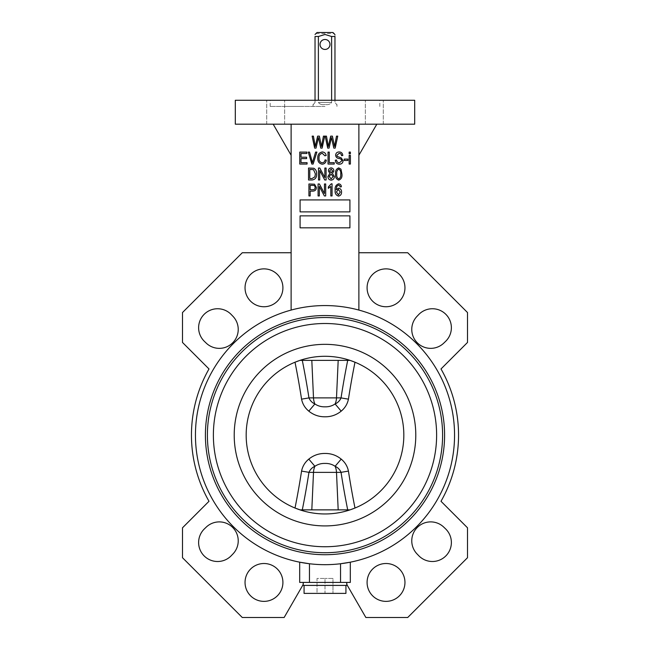 <?xml version="1.0" encoding="UTF-8"?>
<svg xmlns="http://www.w3.org/2000/svg" width="650" height="650" viewBox="0 0 650 650"><rect width="100%" height="100%" fill="white"/><g stroke="black" fill="none" stroke-linecap="round" stroke-linejoin="round"><path stroke-width="0.49" stroke-dasharray="3.25 2.44" d="M403.829 435.126A78.829 78.829 0 0 1 299.951 509.868L350.049 509.868A78.829 78.829 0 0 0 354.989 362.221A78.829 78.829 0 0 1 403.829 435.126A78.829 78.829 0 0 0 299.951 360.376A78.829 78.829 0 0 0 299.951 509.868L302.299 509.868L299.951 509.868C316.648 515.296 333.352 515.296 350.049 509.868L354.989 508.024A78.829 78.829 0 0 0 403.829 435.126A78.829 78.829 0 0 1 354.989 508.024A650.309 496.957 83.8 0 1 348.441 471.112C347.441 466.261 345.028 462.264 341.193 459.103C336.481 455.284 331.086 453.399 325 453.456C318.947 453.391 313.544 455.276 308.807 459.103C304.964 462.28 302.543 466.277 301.559 471.112A11.96 0.455 8.8 0 1 308.953 472.363C310.156 469.56 312.138 467.537 314.892 466.286C317.939 464.254 321.311 463.304 325 463.434C328.705 463.312 332.069 464.262 335.108 466.286C337.854 467.529 339.836 469.552 341.047 472.363A657.857 502.718 -96.2 0 0 347.701 509.868L338.187 509.868L347.701 509.868M347.701 360.376A657.857 502.718 -83.8 0 0 341.047 397.889C339.844 400.692 337.862 402.716 335.108 403.959C332.069 405.982 328.705 406.941 325 406.819C321.311 406.941 317.939 405.99 314.892 403.959C312.146 402.724 310.164 400.701 308.953 397.889A11.96 0.455 171.2 0 1 301.559 399.141C302.559 403.983 304.972 407.989 308.807 411.141C313.544 414.976 318.947 416.853 325 416.796C331.086 416.845 336.481 414.96 341.193 411.141C345.036 407.973 347.457 403.967 348.441 399.141A650.309 496.957 96.2 0 1 354.989 362.221L350.049 360.376C333.352 354.949 316.648 354.949 299.951 360.376L350.049 360.376M325 360.376L338.187 360.376L325 360.376M311.813 509.868L338.187 509.868L302.299 509.868L311.813 509.868L313.503 472.363L336.497 472.363L338.187 509.868M325 106.446L270.189 106.446L325 106.446M331.614 100.271L331.614 102.464L318.386 102.464C319.816 104.358 322.018 105.024 325 104.455C322.034 105.024 319.824 104.358 318.386 102.464L331.614 102.464C330.184 104.358 327.982 105.024 325 104.455C327.966 105.024 330.176 104.358 331.614 102.464L331.614 36.489L334.969 36.489C334.969 33.906 334.969 33.906 334.969 36.489L334.969 102.464C337.464 105.528 337.464 105.528 334.969 102.464C337.464 105.528 337.464 105.528 334.969 102.464L334.969 100.271M318.386 100.271L318.386 36.489L325 34.491L331.614 36.489M332.914 32.5L317.086 32.5M320.019 44.46A4.981 4.981 0 0 0 325 49.441A4.981 4.981 0 0 0 329.981 44.46A4.981 4.981 0 0 0 325 39.479A4.981 4.981 0 0 0 320.019 44.46M304.07 593.385L345.93 593.385M325 585.406L345.93 585.406L325 585.406M340.535 582.416L340.535 563.745A129.553 129.553 0 0 1 309.465 563.745A129.553 129.553 0 0 0 340.535 563.745L350.317 562.185A129.553 129.553 0 0 0 454.553 435.126A129.553 129.553 0 0 1 350.317 562.185L350.317 582.416L299.683 582.416L303.257 582.416L299.683 582.416L299.683 562.185A129.553 129.553 0 0 1 195.447 435.126A129.553 129.553 0 0 0 299.683 562.185L309.465 563.745L309.465 582.416M291.119 252.744L291.119 310.074A129.553 129.553 0 0 0 325 564.679A129.553 129.553 0 0 0 358.881 310.074A129.553 129.553 0 0 0 291.119 310.074L291.119 252.744L242.279 252.744L182.487 312.544L182.487 342.444L208.999 368.956A133.543 133.543 0 0 0 208.999 501.288L182.487 527.808L182.487 557.708L242.279 617.5L284.139 617.5L303.257 584.391L302.664 585.406L303.257 582.416M367.088 582.441A18.931 18.931 0 0 0 386.019 601.372A18.931 18.931 0 0 0 404.958 582.441A18.931 18.931 0 0 0 386.019 563.509A18.931 18.931 0 0 0 367.088 582.441M367.088 287.804A18.931 18.931 0 0 0 386.019 306.743A18.931 18.931 0 0 0 404.958 287.804A18.931 18.931 0 0 0 386.019 268.873A18.931 18.931 0 0 0 367.088 287.804M417.04 316.314A18.931 18.931 0 0 0 423.28 346.84A18.931 18.931 0 0 0 443.812 343.086L445.534 341.429A18.988 18.988 0 0 0 445.819 314.299A18.988 18.988 0 0 0 418.698 314.584L417.04 316.314M443.812 527.166A18.931 18.931 0 0 0 411.767 540.824A18.931 18.931 0 0 0 417.04 553.938L418.698 555.661A18.988 18.988 0 0 0 445.819 555.945A18.988 18.988 0 0 0 445.534 528.816L443.812 527.166M231.303 314.584A18.988 18.988 0 0 0 198.616 327.73A18.988 18.988 0 0 0 204.466 341.429L206.188 343.086A18.931 18.931 0 0 0 232.684 342.81A18.931 18.931 0 0 0 232.96 316.314L231.303 314.584M245.042 287.804A18.931 18.931 0 0 0 263.981 306.743A18.931 18.931 0 0 0 282.912 287.804A18.931 18.931 0 0 0 263.981 268.873A18.931 18.931 0 0 0 245.042 287.804M204.466 528.816A18.988 18.988 0 0 0 210.519 560.137A18.988 18.988 0 0 0 231.303 555.661L232.96 553.938A18.931 18.931 0 0 0 232.684 527.442A18.931 18.931 0 0 0 206.188 527.166L204.466 528.816M245.042 582.441A18.931 18.931 0 0 0 263.981 601.372A18.931 18.931 0 0 0 282.912 582.441A18.931 18.931 0 0 0 263.981 563.509A18.931 18.931 0 0 0 245.042 582.441M414.692 100.271L235.308 100.271M275.673 100.271L266.703 100.271L275.673 100.271M275.673 124.183L266.703 124.183L275.673 124.183M374.327 100.271L383.297 100.271L374.327 100.271M374.327 124.183L383.297 124.183L374.327 124.183M414.692 124.183L235.308 124.183M205.408 435.126A119.592 119.592 0 0 0 325 554.718A119.592 119.592 0 0 0 444.592 435.126A119.592 119.592 0 0 0 325 315.534A119.592 119.592 0 0 0 205.408 435.126A119.592 119.592 0 0 0 325 554.718A119.592 119.592 0 0 0 444.592 435.126A119.592 119.592 0 0 0 325 315.534A119.592 119.592 0 0 0 205.408 435.126A119.592 119.592 0 0 0 325 554.718A119.592 119.592 0 0 0 444.592 435.126A119.592 119.592 0 0 0 325 315.534A119.592 119.592 0 0 0 205.408 435.126A119.592 119.592 0 0 0 325 554.718A119.592 119.592 0 0 0 444.592 435.126A119.592 119.592 0 0 0 325 315.534A119.592 119.592 0 0 0 205.408 435.126M436.621 435.126A111.621 111.621 0 0 0 325 323.505A111.621 111.621 0 0 0 213.379 435.126A111.621 111.621 0 0 0 325 546.739A111.621 111.621 0 0 0 436.621 435.126A111.621 111.621 0 0 0 325 323.505A111.621 111.621 0 0 0 213.379 435.126A111.621 111.621 0 0 0 325 546.739A111.621 111.621 0 0 0 436.621 435.126A111.621 111.621 0 0 0 325 323.505A111.621 111.621 0 0 0 213.379 435.126A111.621 111.621 0 0 0 325 546.739A111.621 111.621 0 0 0 436.621 435.126M358.881 252.744L358.881 310.074A129.553 129.553 0 0 1 454.553 435.126A129.553 129.553 0 0 0 325 305.565A129.553 129.553 0 0 0 195.447 435.126A129.553 129.553 0 0 1 358.881 310.074L358.881 252.744L407.721 252.744L467.512 312.544L467.512 342.444L441.001 368.956A133.543 133.543 0 0 1 441.001 501.288L467.512 527.808L467.512 557.708L407.721 617.5L365.861 617.5L346.743 584.391L347.336 585.406L346.743 582.416M301.559 471.112A650.309 496.957 -83.8 0 1 295.011 508.024A78.829 78.829 0 0 1 295.011 362.221A78.829 78.829 0 0 0 295.011 508.024L299.951 509.868A78.829 78.829 0 0 1 246.171 435.126M301.559 399.141A650.309 496.957 -96.2 0 0 295.011 362.221L299.951 360.376L311.813 360.376L299.951 360.376M300.089 199.924L300.089 211.884L349.911 211.884L349.911 199.924L300.089 199.924M331.159 138.994L329.062 148.102L327.697 148.102L325.203 136.143L326.463 136.143L328.339 146.429L330.671 136.143L332.394 136.143L334.555 146.429L336.489 136.143L337.748 136.143L335.181 148.102L333.808 148.102L331.443 137.589L331.159 138.994M318.11 138.994L316.022 148.102L314.657 148.102L312.154 136.143L313.414 136.143L315.291 146.429L317.623 136.143L319.353 136.143L321.506 146.429L323.44 136.143L324.699 136.143L322.14 148.102L320.767 148.102L318.402 137.589L318.11 138.994M335.173 190.271C334.742 186.997 335.896 184.852 338.634 183.828C340.324 184.039 341.242 185.023 341.388 186.778L340.145 186.932L339.641 185.632L338.479 185.071L336.798 186.379L336.245 189.711L338.626 188.175C340.616 188.614 341.583 189.898 341.543 192.043C341.591 194.285 340.584 195.642 338.528 196.097C335.928 195.244 334.807 193.302 335.173 190.271M341.933 174.021C342.331 177.109 341.274 179.156 338.739 180.148C336.196 179.148 335.132 177.101 335.562 174.021C335.156 170.926 336.221 168.878 338.756 167.879L340.957 169.146L341.933 174.021M350.391 155.35L350.391 164.052L349.148 164.052L349.148 155.35L350.391 155.35M350.391 152.092L350.391 153.798L349.148 153.798L349.148 152.092L350.391 152.092M347.912 159.079L347.912 160.477L344.183 160.477L344.183 159.079L347.912 159.079M343.094 160.721C342.875 162.979 341.616 164.141 339.324 164.206C336.814 164.052 335.481 162.703 335.327 160.168L336.57 160.014C336.733 161.769 337.683 162.695 339.438 162.809L341.851 160.761C341.477 159.372 340.486 158.616 338.861 158.494C336.919 158.178 335.839 157.089 335.636 155.212C335.822 153.107 336.976 152.019 339.113 151.938C341.38 152.043 342.607 153.237 342.786 155.504L341.543 155.667C341.429 154.172 340.632 153.392 339.154 153.335L336.879 155.244L337.269 156.455L341.25 157.869L343.094 160.721M334.238 162.654L334.238 164.052L328.031 164.052L328.031 152.092L329.274 152.092L329.274 162.654L334.238 162.654M319.02 157.991C318.793 160.623 319.849 162.224 322.197 162.809C323.887 162.589 324.846 161.606 325.081 159.859L326.316 160.168C325.934 162.581 324.577 163.93 322.238 164.206C319.077 163.548 317.59 161.476 317.777 157.991C317.647 154.562 319.174 152.547 322.351 151.938C324.472 152.157 325.739 153.351 326.162 155.504L324.919 155.821L322.303 153.335C319.93 153.831 318.833 155.382 319.02 157.991M316.891 152.092L313.129 164.052L311.846 164.052L308.271 152.092L309.546 152.092L312.423 162.654L315.608 152.092L316.891 152.092M307.06 162.654L307.06 164.052L299.764 164.052L299.764 152.092L306.906 152.092L306.906 153.489L301.007 153.489L301.007 157.219L306.597 157.219L306.597 158.616L301.007 158.616L301.007 162.654L307.06 162.654M291.119 124.183L291.119 155.261L291.119 124.183L273.179 124.183L358.881 124.183L291.119 124.183L291.119 310.074M316.615 173.948C316.826 177.491 315.307 179.506 312.065 179.993L308.539 179.993L308.539 168.033L313.812 168.261C315.876 169.504 316.81 171.405 316.615 173.948M319.719 170.479L319.719 179.993L318.476 179.993L318.476 168.033L319.8 168.033L324.846 177.572L324.846 168.033L326.089 168.033L326.089 179.993L324.756 179.993L319.719 170.479M331.142 180.148C329.054 179.871 327.99 178.644 327.949 176.483L329.867 173.436L328.421 170.974C328.453 169.146 329.355 168.114 331.126 167.879C332.906 168.123 333.816 169.171 333.856 171.023L332.41 173.436L334.319 176.524C334.271 178.661 333.206 179.871 331.142 180.148M310.164 191.124L310.164 195.942L308.929 195.942L308.929 183.982L314.527 184.21L316.379 187.444C316.322 189.865 315.088 191.092 312.691 191.124L310.164 191.124M319.329 186.42L319.329 195.942L318.086 195.942L318.086 183.982L319.41 183.982L324.456 193.513L324.456 183.982L325.699 183.982L325.699 195.942L324.366 195.942L319.329 186.42M331.264 183.828L332.069 183.828L332.069 195.942L330.826 195.942L330.826 186.469L328.339 188.329L328.339 186.932L331.264 183.828M300.089 215.873L300.089 227.833L349.911 227.833L349.911 215.873L300.089 215.873M358.881 310.074L358.881 124.183L376.821 124.183L358.881 124.183L358.881 155.261L358.881 124.183M325 100.271L379.811 100.271L325 100.271M285.001 106.446L302.908 106.446L285.001 106.446M273.179 124.183L291.119 155.261M358.881 155.261L376.821 124.183M302.664 585.406L347.336 585.406M317.029 593.385L325 593.385L317.029 593.385L317.029 578.435L325 578.435L325 593.385L332.971 593.385L325 593.385L325 578.435L317.029 578.435L317.029 593.385M332.971 578.435L325 578.435L332.971 578.435L332.971 593.385L332.971 578.435M309.782 169.431L309.782 178.596L311.911 178.596L314.892 176.857L315.372 173.932L313.568 169.674L309.782 169.431M331.126 169.122L329.656 170.942L331.142 172.851L332.613 171.023L331.126 169.122M331.11 174.094L329.192 176.475L331.142 178.912L333.076 176.524L331.11 174.094M338.699 169.122C337.074 170.154 336.44 171.787 336.806 174.013C336.424 176.288 337.082 177.921 338.772 178.912C340.421 177.889 341.055 176.256 340.689 174.013C341.071 171.73 340.405 170.105 338.699 169.122M310.164 185.38L310.164 189.727L312.772 189.727C314.291 189.751 315.079 189.012 315.136 187.517C315.071 185.998 314.275 185.282 312.748 185.38L310.164 185.38M338.374 189.418L336.416 191.994L338.455 194.854L340.299 192.083L338.374 189.418M316.03 33.499L333.97 33.499M315.031 100.271L315.031 102.464C312.536 105.528 312.536 105.528 315.031 102.464C312.536 105.528 312.536 105.528 315.031 102.464L315.031 36.489L318.386 36.489M341.193 411.141L335.108 403.959A11.96 7.686 90 0 0 336.497 397.889L341.047 397.889A11.96 0.455 8.8 0 0 348.441 399.141M348.441 471.112A11.96 0.455 171.2 0 0 341.047 472.363L336.497 472.363A11.96 7.686 90 0 0 335.108 466.286L341.193 459.103M338.187 360.376L336.497 397.889L313.503 397.889A11.96 7.686 90 0 0 314.892 403.959L308.807 411.141M308.807 459.103L314.892 466.286A11.96 7.686 90 0 0 313.503 472.363L308.953 472.363A657.857 502.718 96.2 0 1 302.299 509.868M207.399 435.126A117.601 117.601 0 0 0 325 552.719A117.601 117.601 0 0 0 442.601 435.126A117.601 117.601 0 0 0 325 317.525A117.601 117.601 0 0 0 207.399 435.126M415.789 435.126A90.789 90.789 0 0 0 325 344.338A90.789 90.789 0 0 0 234.211 435.126A90.789 90.789 0 0 0 325 525.915A90.789 90.789 0 0 0 415.789 435.126M311.813 360.376L313.503 397.889L308.953 397.889A657.857 502.718 83.8 0 0 302.299 360.376M336.96 106.446L336.96 104.455M270.189 106.446L270.189 100.271M266.703 124.183L266.703 100.271L266.703 124.183M365.357 124.183L365.357 100.271L365.357 124.183M383.297 124.183L383.297 100.271L383.297 124.183M284.643 124.183L284.643 100.271L284.643 124.183M379.811 106.446L379.811 100.271M313.04 106.446L313.04 104.455"/><path stroke-width="0.97" d="M300.113 509.868L295.011 508.024A650.309 496.957 -83.8 0 0 301.559 471.112C302.559 466.261 304.972 462.264 308.807 459.103C313.519 455.284 318.914 453.399 325 453.456C331.053 453.391 336.456 455.276 341.193 459.103C345.036 462.28 347.457 466.277 348.441 471.112A11.96 0.455 -8.8 0 0 341.047 472.363C339.844 469.56 337.862 467.537 335.108 466.286C332.061 464.254 328.689 463.304 325 463.434C321.295 463.312 317.931 464.262 314.892 466.286C312.146 467.529 310.164 469.552 308.953 472.363A657.857 502.718 96.2 0 1 302.299 509.868M348.441 399.141C347.441 403.983 345.028 407.989 341.193 411.141C336.456 414.976 331.053 416.853 325 416.796C318.914 416.845 313.519 414.96 308.807 411.141C304.964 407.973 302.543 403.967 301.559 399.141A650.309 496.957 -96.2 0 0 295.011 362.221L299.951 360.376L350.049 360.376L354.989 362.221A650.309 496.957 96.2 0 0 348.441 399.141A11.96 0.455 -171.2 0 1 341.047 397.889A657.857 502.718 -83.8 0 1 347.701 360.376M302.299 360.376A657.857 502.718 83.8 0 1 308.953 397.889C310.156 400.692 312.138 402.716 314.892 403.959C317.931 405.982 321.295 406.941 325 406.819C328.689 406.941 332.061 405.99 335.108 403.959L341.193 411.141M334.969 100.271L334.969 36.489L331.614 36.489L325 34.491L318.386 36.489L315.031 36.489C315.031 33.906 315.031 33.906 315.031 36.489C315.031 33.906 315.031 33.906 315.031 36.489L315.031 100.271M331.614 100.271L331.614 36.489M317.086 32.5L316.03 33.499L317.086 32.5L332.914 32.5L333.97 33.499L332.914 32.5M334.969 34.621L333.97 33.499M334.969 36.489C334.969 33.906 334.969 33.906 334.969 36.489M329.981 44.46A4.981 4.981 0 0 1 325 49.441A4.981 4.981 0 0 1 320.019 44.46A4.981 4.981 0 0 1 325 39.479A4.981 4.981 0 0 1 329.981 44.46M345.93 585.406L345.93 593.385L304.07 593.385L304.07 585.406M347.336 585.406L302.664 585.406M291.119 252.744L242.279 252.744L182.487 312.544L182.487 342.444L208.999 368.956A133.543 133.543 0 0 0 208.999 501.288L182.487 527.808L182.487 557.708L242.279 617.5L284.139 617.5L303.257 584.391L303.257 582.416M367.088 582.441A18.931 18.931 0 0 0 386.019 601.372A18.931 18.931 0 0 0 404.958 582.441A18.931 18.931 0 0 0 386.019 563.509A18.931 18.931 0 0 0 367.088 582.441M367.088 287.804A18.931 18.931 0 0 0 386.019 306.743A18.931 18.931 0 0 0 404.958 287.804A18.931 18.931 0 0 0 386.019 268.873A18.931 18.931 0 0 0 367.088 287.804M417.04 316.314A18.931 18.931 0 0 0 423.28 346.84A18.931 18.931 0 0 0 443.812 343.086L445.534 341.429A18.988 18.988 0 0 0 445.819 314.299A18.988 18.988 0 0 0 418.698 314.584L417.04 316.314M443.812 527.166A18.931 18.931 0 0 0 411.767 540.824A18.931 18.931 0 0 0 417.04 553.938L418.698 555.661A18.988 18.988 0 0 0 445.819 555.945A18.988 18.988 0 0 0 445.534 528.816L443.812 527.166M231.303 314.584A18.988 18.988 0 0 0 198.616 327.73A18.988 18.988 0 0 0 204.466 341.429L206.188 343.086A18.931 18.931 0 0 0 232.684 342.81A18.931 18.931 0 0 0 232.96 316.314L231.303 314.584M245.042 287.804A18.931 18.931 0 0 0 263.981 306.743A18.931 18.931 0 0 0 282.912 287.804A18.931 18.931 0 0 0 263.981 268.873A18.931 18.931 0 0 0 245.042 287.804M204.466 528.816A18.988 18.988 0 0 0 210.519 560.137A18.988 18.988 0 0 0 231.303 555.661L232.96 553.938A18.931 18.931 0 0 0 232.684 527.442A18.931 18.931 0 0 0 206.188 527.166L204.466 528.816M245.042 582.441A18.931 18.931 0 0 0 263.981 601.372A18.931 18.931 0 0 0 282.912 582.441A18.931 18.931 0 0 0 263.981 563.509A18.931 18.931 0 0 0 245.042 582.441M325 124.183L414.692 124.183L414.692 100.271L235.308 100.271L235.308 124.183L325 124.183M205.408 435.126A119.592 119.592 0 0 0 325 554.718A119.592 119.592 0 0 0 444.592 435.126A119.592 119.592 0 0 0 325 315.534A119.592 119.592 0 0 0 205.408 435.126M403.829 435.126A78.829 78.829 0 0 0 325 356.289A78.829 78.829 0 0 0 246.171 435.126A78.829 78.829 0 0 0 325 513.955A78.829 78.829 0 0 0 403.829 435.126A78.829 78.829 0 0 1 325 513.955A78.829 78.829 0 0 1 246.171 435.126M436.621 435.126A111.621 111.621 0 0 0 325 323.505A111.621 111.621 0 0 0 213.379 435.126A111.621 111.621 0 0 0 325 546.739A111.621 111.621 0 0 0 436.621 435.126M454.553 435.126A129.553 129.553 0 0 0 325 305.565A129.553 129.553 0 0 0 195.447 435.126A129.553 129.553 0 0 0 325 564.679A129.553 129.553 0 0 0 454.553 435.126M299.951 509.868L350.049 509.868L354.989 508.024A650.309 496.957 83.8 0 1 348.441 471.112M358.881 310.074L358.881 124.183M291.119 124.183L291.119 310.074M309.465 582.416L309.465 563.745L299.683 562.185L299.683 582.416L350.317 582.416L350.317 562.185L340.535 563.745L340.535 582.416M358.881 252.744L407.721 252.744L467.512 312.544L467.512 342.444L441.001 368.956A133.543 133.543 0 0 1 441.001 501.288L467.512 527.808L467.512 557.708L407.721 617.5L365.861 617.5L346.743 584.391L346.743 582.416M273.179 124.183L291.119 155.261M358.881 155.261L376.821 124.183M307.06 164.052L299.764 164.052L299.764 152.092L306.906 152.092L306.906 153.489L301.007 153.489L301.007 157.219L306.597 157.219L306.597 158.616L301.007 158.616L301.007 162.654L307.06 162.654L307.06 164.052M313.129 164.052L311.846 164.052L308.271 152.092L309.546 152.092L312.423 162.654L315.608 152.092L316.891 152.092L313.129 164.052M322.197 162.809C323.887 162.589 324.846 161.606 325.081 159.859L326.316 160.168C325.934 162.581 324.577 163.93 322.238 164.206C319.077 163.548 317.59 161.476 317.777 157.991C317.647 154.562 319.174 152.547 322.351 151.938C324.472 152.157 325.739 153.351 326.162 155.504L324.919 155.821L322.303 153.335C319.93 153.831 318.833 155.382 319.02 157.991C318.793 160.623 319.849 162.224 322.197 162.809M334.238 164.052L328.031 164.052L328.031 152.092L329.274 152.092L329.274 162.654L334.238 162.654L334.238 164.052M339.324 164.206C336.814 164.052 335.481 162.703 335.327 160.168L336.57 160.014C336.733 161.769 337.683 162.695 339.438 162.809L341.851 160.761C341.477 159.372 340.486 158.616 338.861 158.494C336.919 158.178 335.839 157.089 335.636 155.212C335.822 153.107 336.976 152.019 339.113 151.938C341.38 152.043 342.607 153.237 342.786 155.504L341.543 155.667C341.429 154.172 340.632 153.392 339.154 153.335L336.879 155.244L337.269 156.455L341.25 157.869L343.094 160.721C342.875 162.979 341.616 164.141 339.324 164.206M347.912 160.477L344.183 160.477L344.183 159.079L347.912 159.079L347.912 160.477M350.391 153.798L349.148 153.798L349.148 152.092L350.391 152.092L350.391 153.798M350.391 164.052L349.148 164.052L349.148 155.35L350.391 155.35L350.391 164.052M312.065 179.993L308.539 179.993L308.539 168.033L313.812 168.261C315.876 169.504 316.81 171.405 316.615 173.948C316.826 177.491 315.307 179.506 312.065 179.993M309.782 178.596L311.911 178.596L314.892 176.857L315.372 173.932L313.568 169.674L309.782 169.431L309.782 178.596M319.719 179.993L318.476 179.993L318.476 168.033L319.8 168.033L324.846 177.572L324.846 168.033L326.089 168.033L326.089 179.993L324.756 179.993L319.719 170.479L319.719 179.993M327.949 176.483L329.867 173.436L328.421 170.974C328.453 169.146 329.355 168.114 331.126 167.879C332.906 168.123 333.816 169.171 333.856 171.023L332.41 173.436L334.319 176.524C334.271 178.661 333.206 179.871 331.142 180.148C329.054 179.871 327.99 178.644 327.949 176.483M329.656 170.942L331.142 172.851L332.613 171.023L331.126 169.122L329.656 170.942M329.192 176.475L331.142 178.912L333.076 176.524L331.11 174.094L329.192 176.475M338.739 180.148C336.196 179.148 335.132 177.101 335.562 174.021C335.156 170.926 336.221 168.878 338.756 167.879L340.957 169.146L341.933 174.021C342.331 177.109 341.274 179.156 338.739 180.148M336.806 174.013C336.424 176.288 337.082 177.921 338.772 178.912C340.421 177.889 341.055 176.256 340.689 174.013C341.071 171.73 340.405 170.105 338.699 169.122C337.074 170.154 336.44 171.787 336.806 174.013M310.164 195.942L308.929 195.942L308.929 183.982L314.527 184.21L316.379 187.444C316.322 189.865 315.088 191.092 312.691 191.124L310.164 191.124L310.164 195.942M310.164 189.727L312.772 189.727C314.291 189.751 315.079 189.012 315.136 187.517C315.071 185.998 314.275 185.282 312.748 185.38L310.164 185.38L310.164 189.727M319.329 195.942L318.086 195.942L318.086 183.982L319.41 183.982L324.456 193.513L324.456 183.982L325.699 183.982L325.699 195.942L324.366 195.942L319.329 186.42L319.329 195.942M332.069 183.828L332.069 195.942L330.826 195.942L330.826 186.469L328.339 188.329L328.339 186.932L331.264 183.828L332.069 183.828M338.634 183.828C340.324 184.039 341.242 185.023 341.388 186.778L340.145 186.932L339.641 185.632L338.479 185.071L336.798 186.379L336.245 189.711L338.626 188.175C340.616 188.614 341.583 189.898 341.543 192.043C341.591 194.285 340.584 195.642 338.528 196.097C335.928 195.244 334.807 193.302 335.173 190.271C334.742 186.997 335.896 184.852 338.634 183.828M336.416 191.994L338.455 194.854L340.299 192.083L338.374 189.418L336.416 191.994M316.022 148.102L314.657 148.102L312.154 136.143L313.414 136.143L315.291 146.429L317.623 136.143L319.353 136.143L321.506 146.429L323.44 136.143L324.699 136.143L322.14 148.102L320.767 148.102L318.402 137.589L316.022 148.102M329.062 148.102L327.697 148.102L325.203 136.143L326.463 136.143L328.339 146.429L330.671 136.143L332.394 136.143L334.555 146.429L336.489 136.143L337.748 136.143L335.181 148.102L333.808 148.102L331.443 137.589L329.062 148.102M300.089 199.924L300.089 211.884L349.911 211.884L349.911 199.924L300.089 199.924M300.089 215.873L300.089 227.833L349.911 227.833L349.911 215.873L300.089 215.873M318.386 100.271L318.386 36.489M341.193 459.103L335.108 466.286A11.96 7.686 -90 0 1 336.497 472.363L313.503 472.363A11.96 7.686 -90 0 1 314.892 466.286L308.807 459.103M301.559 399.141A11.96 0.455 -8.8 0 0 308.953 397.889L313.503 397.889A11.96 7.686 -90 0 0 314.892 403.959L308.807 411.141M311.813 360.376L313.503 397.889L336.497 397.889A11.96 7.686 -90 0 1 335.108 403.959C337.854 402.724 339.836 400.701 341.047 397.889L336.497 397.889L338.187 360.376M301.559 471.112A11.96 0.455 -171.2 0 1 308.953 472.363L313.503 472.363L311.813 509.868M207.399 435.126A117.601 117.601 0 0 0 325 552.719A117.601 117.601 0 0 0 442.601 435.126A117.601 117.601 0 0 0 325 317.525A117.601 117.601 0 0 0 207.399 435.126M415.789 435.126A90.789 90.789 0 0 0 325 344.338A90.789 90.789 0 0 0 234.211 435.126A90.789 90.789 0 0 0 325 525.915A90.789 90.789 0 0 0 415.789 435.126M347.701 509.868A657.857 502.718 -96.2 0 1 341.047 472.363L336.497 472.363L338.187 509.868M316.03 33.499L315.031 34.491"/></g></svg>
